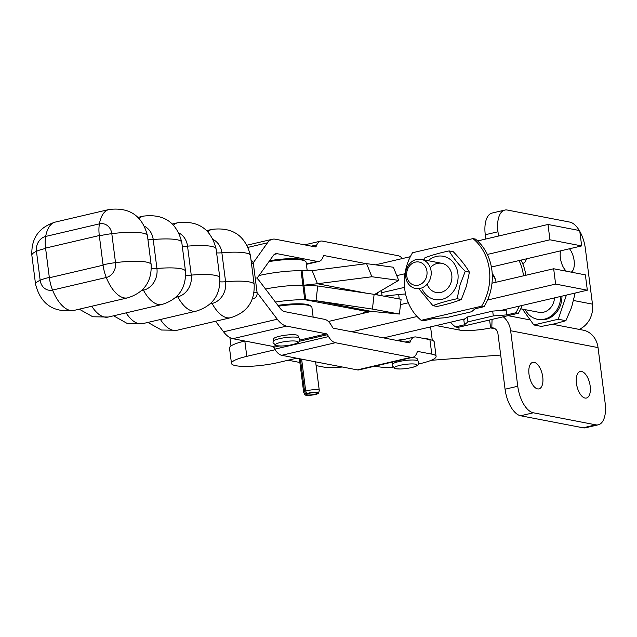<?xml version="1.0" encoding="UTF-8"?>
<svg xmlns="http://www.w3.org/2000/svg" width="637" height="637" viewBox="0 0 637 637"><rect width="100%" height="100%" fill="white"/><g stroke="black" fill="none" stroke-linecap="round" stroke-linejoin="round"><path stroke-width="0.96" d="M529.721 377.908A13.616 6.529 76.8 0 0 529.347 376.3M534.18 362.342A13.616 6.529 -103.2 0 1 542.525 375.535A13.616 6.529 -103.2 0 1 538.982 388.881A13.616 6.529 -103.2 0 1 537.58 388.896A13.616 6.529 -103.2 0 1 529.228 375.703A13.616 6.529 -103.2 0 1 532.779 362.365A13.616 6.529 -103.2 0 1 534.18 362.342M577.162 387.065A13.616 6.529 76.8 0 0 576.788 385.449M581.621 371.498A13.616 6.529 -103.2 0 1 589.966 384.692A13.616 6.529 -103.2 0 1 586.422 398.029A13.616 6.529 -103.2 0 1 585.021 398.045A13.616 6.529 -103.2 0 1 576.668 384.852A13.616 6.529 -103.2 0 1 580.219 371.514A13.616 6.529 -103.2 0 1 581.621 371.498M560.576 250.851A13.616 6.529 76.8 0 0 566.412 271.219M307.066 393.602L307.106 393.937A5.343 0.979 172.7 0 0 306.493 394.502A5.343 0.979 172.7 0 0 308.738 395.012A5.343 0.979 172.7 0 0 314.288 394.391A5.343 0.979 172.7 0 0 317.091 393.148A5.343 0.979 172.7 0 0 314.845 392.639A5.343 0.979 172.7 0 0 307.87 393.642L306.7 393.586L305.712 391.102A7.859 1.449 172.7 0 1 315.968 389.621A7.859 1.449 172.7 0 1 319.272 390.37A7.859 1.449 172.7 0 1 319.264 390.473L318.675 393.029A6.943 1.274 172.7 0 0 315.761 392.281A6.943 1.274 172.7 0 0 306.7 393.586M307.106 393.937L305.704 393.977A6.943 1.274 172.7 0 0 304.932 394.789A6.943 1.274 172.7 0 0 307.822 395.37A6.943 1.274 172.7 0 0 314.829 394.606A6.943 1.274 172.7 0 0 318.675 393.029M305.704 393.977L304.59 391.54A7.859 1.449 172.7 0 0 303.682 392.368A7.859 1.449 172.7 0 0 303.714 392.464L304.932 394.789M304.59 391.54L300.409 358.91M301.62 359.141L305.712 391.102M383.872 296.125L398.682 294.557A29.708 5.462 -7.3 0 1 405.562 293.983M579.797 231.342A24.755 11.872 76.8 0 1 585.363 248.637L592.474 304.144A22.279 19.118 100.9 0 1 579.121 329.377M579.312 230.514A24.755 11.872 76.8 0 0 569.789 222.09L507.363 210.051A24.755 11.872 76.8 0 0 504.815 210.083A24.755 11.872 76.8 0 0 497.967 231.772L498.516 236.048M522.611 263.423A13.616 6.529 76.8 0 0 522.905 263.368A13.616 6.529 76.8 0 0 526.393 258.845M571.254 272.15A13.616 6.529 76.8 0 0 574.248 261.942A13.616 6.529 76.8 0 0 569.486 248.764M485.824 239.018L485.275 234.742A24.755 11.872 -103.2 0 1 492.122 213.045L504.815 210.083M560.703 259.944A13.616 6.529 -103.2 0 1 561.086 261.552M552.629 324.273L583.221 330.173A22.279 19.118 -79.1 0 1 598.039 347.595L605.15 403.11A24.755 11.872 -103.2 0 1 598.302 424.799A24.755 11.872 -103.2 0 1 595.754 424.831L533.336 412.792A24.755 11.872 -103.2 0 1 517.754 386.245L505.069 389.215L497.951 333.7A7.429 6.37 -79.1 0 0 493.014 327.896A7.429 6.37 -79.1 0 0 491.812 327.8L490.617 327.936L489.598 319.981M503.246 316.788A22.279 19.118 100.9 0 1 510.643 330.738L517.754 386.245M436.21 325.571L459.158 329.998A24.755 4.555 172.7 0 0 490.617 327.936L495.164 328.811M342.419 367.016L338.597 367.302A24.755 4.555 -7.3 0 1 323.572 367.047L316.103 365.606M299.852 362.477L288.139 360.216M500.69 355.056L431.201 360.311M505.069 389.215A24.755 11.872 76.8 0 0 520.644 415.762L583.062 427.801A24.755 11.872 76.8 0 0 585.618 427.769L598.302 424.799M411.207 357.675A12.382 2.277 -7.3 0 1 415.491 357.946A12.382 2.277 -7.3 0 1 417.187 358.846L418.071 361.004A13.051 2.405 172.7 0 0 416.383 360.295A13.051 2.405 172.7 0 0 402.345 360.908A13.051 2.405 172.7 0 0 392.328 364.3L392.639 361.991M278.52 306.166A29.708 5.462 -7.3 0 1 311.254 306.413A29.708 5.462 -7.3 0 1 311.907 307.36L313.157 317.13M311.254 306.413L310.171 305.609A28.721 5.279 172.7 0 0 277.979 305.442M268.933 261.64A29.708 5.462 -7.3 0 1 305.338 261.186A29.708 5.462 -7.3 0 1 305.473 261.281A29.708 5.462 -7.3 0 1 306.126 262.229L307.225 270.813M304.502 260.565A28.721 5.279 172.7 0 0 304.39 260.469A28.721 5.279 172.7 0 0 304.263 260.382A28.721 5.279 172.7 0 0 269.586 260.732M431.305 339.975A29.708 5.462 172.7 0 0 424.035 338.518M429.234 327.203A29.708 5.462 -7.3 0 1 430.142 327.697A29.708 5.462 -7.3 0 1 430.795 328.644L432.284 340.285M405.021 339.218A29.708 5.462 172.7 0 0 396.525 340.389M296.388 334.966A12.382 2.277 -7.3 0 1 298.084 335.874L298.968 338.032A13.051 2.405 172.7 0 0 297.28 337.323A13.051 2.405 172.7 0 0 283.234 337.928A13.051 2.405 172.7 0 0 273.225 341.328L273.528 339.019A12.382 2.277 -7.3 0 1 282.438 335.659A12.382 2.277 -7.3 0 1 296.388 334.966M252.475 298.809L253.486 298.57A4.953 4.252 -79.1 0 0 257.101 292.749L253.391 263.79A4.953 4.252 -79.1 0 0 251.042 260.238M375.058 366.132L378.052 366.705A31.444 5.781 172.7 0 0 392.774 367.294M215.553 321.255L223.555 331.797A29.708 14.245 76.8 0 0 232.816 338.693L272.771 346.401A2.476 1.186 -103.2 0 1 273.743 347.276L274.842 349.148A17.326 8.313 76.8 0 0 281.658 355.295L357.317 369.89A17.326 8.313 76.8 0 0 359.101 369.866L412.824 357.293A17.326 8.313 -103.2 0 1 411.04 357.317L335.388 342.722A17.326 8.313 -103.2 0 1 328.573 336.583L327.474 334.704A2.476 1.186 76.8 0 0 326.494 333.828L286.546 326.12A29.708 14.245 -103.2 0 1 277.278 319.225L257.085 292.598M366.235 263.694L324.225 255.588A2.476 1.186 76.8 0 0 323.97 255.588A2.476 1.186 76.8 0 0 323.429 256.122L322.768 257.659A17.326 8.313 -103.2 0 1 319.002 261.393A17.326 8.313 -103.2 0 1 317.218 261.417L277.27 253.709A14.85 7.126 76.8 0 0 275.741 253.725A14.85 7.126 76.8 0 0 273.305 255.501L258.94 275.678A29.708 14.245 -103.2 0 1 256.711 277.995A29.708 14.245 -103.2 0 1 259.657 281.299L280.057 308.189A14.85 7.126 76.8 0 0 284.691 311.636L324.639 319.344A17.326 8.313 -103.2 0 1 331.455 325.483L332.554 327.362A2.476 1.186 76.8 0 0 333.533 328.238L409.185 342.833A2.476 1.186 76.8 0 0 409.44 342.833A2.476 1.186 76.8 0 0 409.981 342.3L410.642 340.763A17.326 8.313 -103.2 0 1 414.408 337.029A17.326 8.313 -103.2 0 1 416.192 337.005L429.919 339.656A31.444 5.781 172.7 0 1 434.243 341.942L436.098 356.425A31.444 5.781 172.7 0 0 431.775 354.132L418.047 351.489A2.476 1.186 76.8 0 0 417.792 351.489A2.476 1.186 76.8 0 0 417.251 352.022L416.59 353.559A17.326 8.313 -103.2 0 1 412.824 357.293M253.192 262.89L267.492 242.808A29.708 14.245 -103.2 0 1 272.357 239.265A29.708 14.245 -103.2 0 1 275.415 239.225L315.363 246.933A2.476 1.186 76.8 0 0 315.618 246.933A2.476 1.186 76.8 0 0 316.159 246.4L316.82 244.863A17.326 8.313 -103.2 0 1 320.586 241.128A17.326 8.313 -103.2 0 1 322.37 241.105L398.021 255.7A17.326 8.313 -103.2 0 1 402.433 258.526M418.39 364.014A31.444 5.781 172.7 0 0 436.098 356.425M288.075 304.247A19.803 3.647 172.7 0 0 277.947 305.41M364.77 312.958L363.544 312.727L367.836 311.66L371.244 311.374L399.391 314.049L401.111 299.31L374.126 294.334L372.414 309.072L316.016 300.72L317.736 285.981L303.905 285.201L302.049 270.725L312.162 270.637L317.449 283.736L371.873 276.753L398.674 280.344L393.395 267.237L366.594 263.646L312.162 270.637M374.636 294.429L398.674 280.344M399.391 314.049L372.414 309.072M366.578 293.211L317.449 283.736L303.905 285.201L305.76 299.685L316.016 300.72L371.244 311.374M302.049 270.725L301.046 270.717A39.613 7.286 172.7 0 0 259.052 275.518M366.594 263.646L371.873 276.753M367.836 311.66L304.757 299.677A39.613 7.286 172.7 0 0 275.415 302.073M317.736 285.981L374.126 294.334M487.552 300.019L555.623 284.086L587.338 290.201L585.371 274.881L553.664 268.758L491.995 283.194M587.338 290.201L500.65 310.49M465.249 318.771L383.554 337.889M296.738 358.201L278.512 362.469A31.444 5.781 -7.3 0 1 231.47 363.409A31.444 5.781 -7.3 0 1 246.798 356.354L275.184 349.713M555.623 284.086L553.664 268.758M408.309 302.774L400.49 304.605M371.419 311.405L328.373 321.478M244.871 341.018L244.831 341.026A31.444 5.781 172.7 0 0 229.503 348.081L231.47 363.409M351.847 331.773L417.084 316.501M487.353 254.442L549.954 239.799L581.661 245.914L579.702 230.586L547.987 224.471L477.591 240.945M581.661 245.914L491.398 267.038M404.543 287.359L381.667 292.709M549.954 239.799L547.987 224.471M410.347 256.679L375.48 264.841M396.779 275.638L404.957 273.727M467.924 321.86L467.303 317.027L463.832 319.973L464.453 324.798L467.924 321.86L493.301 315.92L506.757 314.901L515.819 312.783L518.319 313.261L457.892 327.402L455.391 326.924A49.511 42.48 100.9 0 1 450.494 322.226M525.883 275.264A49.511 42.48 -79.1 0 0 521.098 260.087M519.067 260.565A49.511 42.48 100.9 0 1 523.534 275.813M492.282 274.937A14.85 12.748 100.9 0 1 495.522 279.834M506.757 314.901L506.136 310.076L492.688 311.095L493.301 315.92M519.266 306.134A49.511 42.48 100.9 0 1 515.819 312.783M455.391 326.924L464.453 324.798M492.21 273.584A17.326 14.866 100.9 0 1 496.04 282.247M518.319 313.261A49.511 42.48 -79.1 0 0 522.26 305.434M467.303 317.027L492.688 311.095M489.375 269.562A49.511 42.48 100.9 0 1 481.612 306.182L484.104 306.668A49.511 42.48 -79.1 0 0 491.868 270.048A49.511 42.48 -79.1 0 0 475.449 239.082L472.949 238.604A49.511 42.48 100.9 0 1 489.375 269.562M484.104 306.668L475.051 308.786L471.579 311.724L446.195 317.664L432.746 318.683L423.685 320.801L421.184 320.323A49.511 42.48 100.9 0 1 404.766 289.357A49.511 42.48 100.9 0 1 412.529 252.738L472.949 238.604M449.109 250.922L453.273 251.726C460.161 258.829 465.536 265.645 469.413 272.166L466.467 286.069L461.299 299.533C454.714 302.137 446.633 304.438 437.046 306.461L432.873 305.656C439.458 303.061 447.54 300.752 457.127 298.729L460.065 284.835L465.241 271.362C458.361 264.259 452.979 257.444 449.109 250.922C439.522 252.937 431.432 255.246 424.855 257.85L423.939 259.872M428.183 260.692A22.032 18.903 100.9 0 1 450.566 259.713A22.032 18.903 100.9 0 1 457.048 283.935A22.032 18.903 100.9 0 1 440.828 299.605A22.032 18.903 100.9 0 1 422.554 289.859M430.317 267.715A14.85 12.748 100.9 0 1 446.075 265.088A14.85 12.748 100.9 0 1 451.195 281.976A14.85 12.748 100.9 0 1 439.347 292.662A14.85 12.748 100.9 0 1 427.148 284.134M465.241 271.362L469.413 272.166M457.127 298.729L461.299 299.533M419.313 289.238L432.873 305.656M421.184 320.323L481.612 306.182M525.238 309.67A21.984 18.863 -79.1 0 0 537.54 319.304L538.791 319.543A21.984 18.863 -79.1 0 0 561.93 296.149M537.54 319.304A21.984 18.863 -79.1 0 0 560.687 296.444M522.451 309.128L533.83 324.95L541.458 326.423L554.779 323.779L565.879 320.706L571.556 307.424L575.004 293.713L574.701 293.163M520.755 308.802L538.886 312.305A14.85 12.748 -79.1 0 0 554.501 297.885M405.697 276.896A14.85 12.748 -79.1 0 0 415.571 288.513A14.85 12.748 -79.1 0 0 431.082 270.956A14.85 12.748 -79.1 0 0 421.2 259.347A14.85 12.748 -79.1 0 0 405.697 276.896M406.756 275.996A11.816 10.136 100.9 0 1 415.38 262.11A11.816 10.136 100.9 0 1 426.949 271.274A11.816 10.136 100.9 0 1 418.334 285.153A11.816 10.136 100.9 0 1 406.756 275.996M533.83 324.95L558.259 319.241L566.412 295.098M558.259 319.241L565.879 320.706M573.547 293.434L575.004 293.713M592.474 304.144L573.571 300.505M399.248 298.968L398.682 294.557M497.967 231.772L485.275 234.742M491.812 327.8L492.051 319.408M598.039 347.595L510.643 330.738M458.799 327.187L459.158 329.998M595.754 424.831L583.062 427.801M533.336 412.792L520.644 415.762M418.071 361.004L418.652 362.397C419.186 364.714 416.893 366.41 411.773 367.493A53.532 53.532 0 0 1 400.06 368.99A11.426 2.102 -7.3 0 1 395.919 368.743A11.426 2.102 -7.3 0 1 399.925 365.343A11.426 2.102 -7.3 0 1 415.451 364.173A11.426 2.102 -7.3 0 1 411.773 367.493A11.426 2.102 -7.3 0 1 411.454 367.573M273.225 341.328L273.01 342.825L276.498 345.732L280.957 346.018A11.426 2.102 -7.3 0 1 276.816 345.764A11.426 2.102 -7.3 0 1 280.821 342.372A11.426 2.102 -7.3 0 1 296.348 341.201A11.426 2.102 -7.3 0 1 292.662 344.521A11.426 2.102 -7.3 0 1 292.343 344.593M91.76 306.254A35.449 17 -103.2 0 0 108.282 317.043L162.013 304.47C178.352 299.342 186.179 288.266 185.486 271.266A35.449 6.521 172.7 0 0 156.925 268.495L153.214 239.528A9.905 1.823 -7.3 0 1 147.951 239.647M141.446 290.671L143.444 290.201A18.473 15.853 -79.1 0 0 156.925 268.495A9.905 1.823 -7.3 0 1 151.399 268.591M162.013 304.47A35.449 17 -103.2 0 1 143.444 290.201A9.905 4.746 76.8 0 0 142.895 289.27M177.229 295.894A9.905 4.746 -103.2 0 1 177.779 296.826A18.473 15.853 -79.1 0 0 191.251 275.12L187.541 246.153A18.473 15.853 -79.1 0 0 179.029 233.031M175.78 297.288L177.779 296.826A35.449 17 -103.2 0 0 196.347 311.095C212.686 305.959 220.513 294.891 219.821 277.883A35.449 6.521 172.7 0 0 191.251 275.12A9.905 1.823 172.7 0 1 185.725 275.216M182.286 246.272A9.905 1.823 172.7 0 0 187.541 246.153A35.449 6.521 172.7 0 1 216.11 248.924C211.022 229.017 198.226 220.291 177.715 222.743A35.449 17 76.8 0 0 173.535 225.084M216.62 252.897A9.905 1.823 172.7 0 0 221.875 252.778A18.473 15.853 -79.1 0 0 213.363 239.647M160.428 319.495A35.449 17 -103.2 0 0 176.951 330.285L230.682 317.712C247.021 312.584 254.848 301.516 254.155 284.508A35.449 6.521 172.7 0 0 225.586 281.737L221.875 252.778A35.449 6.521 172.7 0 1 250.445 255.548C245.356 235.634 232.561 226.915 212.049 229.368A35.449 17 76.8 0 0 207.869 231.709M210.114 303.913L212.105 303.451A18.473 15.853 -79.1 0 0 225.586 281.737A9.905 1.823 -7.3 0 1 220.06 281.833M230.682 317.712A35.449 17 -103.2 0 1 212.105 303.451A9.905 4.746 76.8 0 0 211.564 302.519M127.679 297.845C144.026 292.717 151.845 281.65 151.152 264.642L147.442 235.674C142.362 215.768 129.558 207.041 109.054 209.501L55.323 222.074C38.984 227.202 31.157 238.27 31.85 255.278L35.561 284.237C40.641 304.152 53.444 312.871 73.956 310.418L127.679 297.845A35.449 17 -103.2 0 1 106.283 277.493A12.652 10.853 -79.1 0 0 115.512 262.635L111.801 233.668A12.652 10.853 -79.1 0 0 99.412 223.866A24.755 11.872 76.8 0 0 98.926 229.408A24.755 11.872 76.8 0 0 99.3 235.531L103.098 265.191L49.367 277.764A24.755 11.872 76.8 0 0 50.586 284.046A24.755 11.872 76.8 0 0 52.553 290.066L106.283 277.493A24.755 11.872 -103.2 0 1 104.309 271.473A24.755 11.872 -103.2 0 1 103.098 265.191M109.054 209.501A35.449 17 76.8 0 0 99.412 223.866L45.681 236.438A12.652 10.853 -79.1 0 0 36.452 251.297L40.163 280.264A12.652 10.853 -79.1 0 0 52.553 290.066A35.449 17 -103.2 0 0 73.956 310.418M49.367 277.764L45.569 248.104A24.755 11.872 -103.2 0 1 45.195 241.98A24.755 11.872 -103.2 0 1 45.681 236.438A35.449 17 76.8 0 1 55.323 222.074M151.152 264.642A35.449 6.521 172.7 0 0 115.512 262.635A24.755 4.555 172.7 0 0 109.214 263.583A24.755 4.555 172.7 0 0 103.361 264.769M147.442 235.674A35.449 6.521 172.7 0 0 111.801 233.668A24.755 4.555 172.7 0 0 105.503 234.615A24.755 4.555 172.7 0 0 99.651 235.809M45.307 248.526A24.755 4.555 172.7 0 0 40.298 249.871A24.755 4.555 172.7 0 0 36.452 251.297A35.449 6.521 -7.3 0 0 31.85 255.278M49.017 277.485A24.755 4.555 172.7 0 0 44.009 278.839A24.755 4.555 172.7 0 0 40.163 280.264A35.449 6.521 -7.3 0 0 35.561 284.237M251.448 263.415L253.391 263.79M254.139 292.184L257.101 292.749M252.626 298.403L253.486 298.57M45.569 248.104L99.3 235.531M185.486 271.266L181.776 242.299A35.449 6.521 172.7 0 0 153.214 239.528A18.473 15.853 -79.1 0 0 144.695 226.406M181.776 242.299C176.688 222.393 163.892 213.666 143.389 216.126A35.449 17 76.8 0 0 139.2 218.467M196.347 311.095L142.616 323.66A35.449 17 -103.2 0 1 126.094 312.871M431.775 354.132L429.919 339.656M223.555 331.797L277.278 319.225M286.546 326.12L232.816 338.693M272.771 346.401L276.036 345.636M299.549 340.134L326.494 333.828M327.474 334.704L299.127 341.336M279.173 346.002L273.743 347.276M274.842 349.148L328.573 336.583M335.388 342.722L281.658 355.295M357.317 369.89L411.04 357.317M408.365 342.674L409.981 342.3M418.047 351.489L417.561 351.6M410.642 340.763L405.132 342.053M306.349 263.965L317.218 261.417M277.27 253.709L274.364 254.394M267.492 242.808L248.175 247.331M314.543 246.774L316.159 246.4M316.82 244.863L311.31 246.153M324.225 255.588L323.739 255.7M301.046 270.717L302.901 285.193L303.905 285.201M265.51 289.015A39.613 7.286 -7.3 0 1 302.901 285.193L304.757 299.677M377.637 292.67L377.94 295.035M246.798 356.354L244.831 341.026M299.366 358.711L303.682 392.368M315.618 361.84L319.272 390.37M508.039 315.665L530.231 319.949M229.909 337.618L230.984 345.979M280.957 346.018A53.532 53.532 0 0 0 292.662 344.521C297.782 343.431 300.083 341.735 299.549 339.425L298.968 338.032M400.06 368.99L395.601 368.712L392.113 365.797L392.328 364.3M176.951 330.285L161.448 330.022L147.911 322.426M177.715 222.743L172.428 223.985M142.616 323.66L127.113 323.397L113.577 315.801M108.282 317.043L92.779 316.772L79.243 309.176M143.389 216.126L138.094 217.36M212.049 229.368L206.762 230.61M219.821 277.883L216.11 248.924M254.155 284.508L250.445 255.548M429.418 327.155L430.142 327.697M414.408 337.029L398.443 340.763M247.132 245.165L272.357 239.265M319.002 261.393L306.397 264.347M304.621 244.863L320.586 241.128M304.39 260.469L305.473 261.281M381.38 290.472L382.065 295.799M441.895 263.336L421.2 259.347"/></g></svg>
